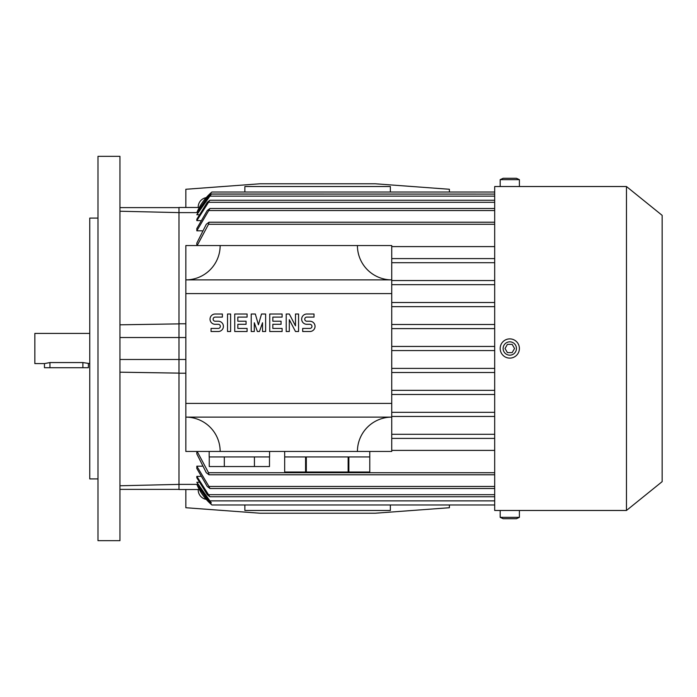 <?xml version="1.0" encoding="UTF-8"?>
<svg xmlns="http://www.w3.org/2000/svg" width="697" height="697" viewBox="0 0 697 697"><rect width="100%" height="100%" fill="white"/><g stroke="black" fill="none" stroke-linecap="round" stroke-linejoin="round"><path stroke-width="1.05" d="M391.74 262.708L494.687 262.708M390.364 192.015L390.364 186.526L244.865 186.526L244.865 192.015M198.192 207.488L198.192 207.114A9.61 9.61 0 0 1 206.199 197.643M185.838 207.488L185.838 189.27L259.964 183.781L375.265 183.781L449.391 189.27L449.391 192.015M515.275 186.526L494.687 186.526L494.687 510.474L500.176 510.474L500.176 517.34L503.121 518.707L516.451 518.707L519.396 517.34L500.176 517.34M662.15 215.356L662.15 348.5L662.15 215.356L626.464 186.526L626.464 510.474L662.15 481.644L662.15 348.5L662.15 481.644M504.297 510.474L626.464 510.474M500.176 348.5A9.61 9.61 0 0 0 509.786 358.11A9.61 9.61 0 0 0 519.396 348.5A9.61 9.61 0 0 0 509.786 338.89A9.61 9.61 0 0 0 500.176 348.5M503.121 348.5A6.665 6.665 0 0 0 509.786 355.165A6.665 6.665 0 0 0 516.451 348.5A6.665 6.665 0 0 0 509.786 341.835A6.665 6.665 0 0 0 503.121 348.5M512.164 352.621L507.407 352.621L505.029 348.5L507.407 344.379L512.164 344.379L514.543 348.5L512.164 352.621M519.396 517.34L519.396 510.474L500.176 510.474M519.396 186.526L500.176 186.526L500.176 179.66L519.396 179.66L519.396 186.526L626.464 186.526M500.176 179.66L503.121 178.293L516.451 178.293L519.396 179.66M391.74 302.515L494.687 302.515L391.74 302.515M357.422 245.553L391.74 245.553L391.74 279.872L185.838 279.872L185.838 417.128L391.74 417.128L391.74 451.447L357.422 451.447A34.319 34.319 0 0 1 391.74 417.128L391.74 279.872A34.319 34.319 0 0 1 357.422 245.553L220.156 245.553A34.319 34.319 0 0 1 185.838 279.872L185.838 245.553L220.156 245.553M391.74 293.594L185.838 293.594M185.838 403.406L391.74 403.406M309.895 331.511A5.149 5.149 0 0 0 315.044 326.37A5.149 5.149 0 0 0 309.895 321.221L306.802 321.221A2.056 2.056 0 0 1 304.746 319.156A2.056 2.056 0 0 1 306.802 317.1L314.016 317.1L314.016 314.016L306.802 314.016A5.149 5.149 0 0 0 301.662 319.156A5.149 5.149 0 0 0 306.802 324.305L309.895 324.305A2.056 2.056 0 0 1 311.951 326.37A2.056 2.056 0 0 1 309.895 328.426L302.69 328.426L302.69 331.511L309.895 331.511M282.102 328.426L282.102 331.511L269.748 331.511L269.748 314.016L282.102 314.016L282.102 317.1L272.832 317.1L272.832 321.221L281.065 321.221L281.065 324.305L272.832 324.305L272.832 328.426L282.102 328.426M247.095 328.426L247.095 331.511L234.741 331.511L234.741 314.016L247.095 314.016L247.095 317.1L237.834 317.1L237.834 321.221L246.067 321.221L246.067 324.305L237.834 324.305L237.834 328.426L247.095 328.426M218.274 331.511A5.149 5.149 0 0 0 223.415 326.37A5.149 5.149 0 0 0 218.274 321.221L215.181 321.221A2.056 2.056 0 0 1 213.125 319.156A2.056 2.056 0 0 1 215.181 317.1L222.387 317.1L222.387 314.016L215.181 314.016A5.149 5.149 0 0 0 210.032 319.156A5.149 5.149 0 0 0 215.181 324.305L218.274 324.305A2.056 2.056 0 0 1 220.33 326.37A2.056 2.056 0 0 1 218.274 328.426L211.06 328.426L211.06 331.511L218.274 331.511M230.62 314.016L230.62 331.511L227.536 331.511L227.536 314.016L230.62 314.016M254.3 322.763L254.3 331.511L251.216 331.511L251.216 314.016L255.329 314.016L258.421 324.819L261.506 314.016L265.627 314.016L265.627 331.511L262.534 331.511L262.534 322.763L259.45 331.511L257.393 331.511L254.3 322.763M289.307 319.67L289.307 331.511L286.214 331.511L286.214 314.016L289.307 314.016L295.484 325.847L295.484 314.016L298.569 314.016L298.569 331.511L295.484 331.511L289.307 319.67M220.156 451.447L185.838 451.447L185.838 417.128A34.319 34.319 0 0 1 220.156 451.447L357.422 451.447M327.224 456.936L348.134 456.936L348.134 472.035L306.314 472.035L306.314 456.936L327.224 456.936M348.866 472.035L348.866 456.936L369.776 456.936L369.776 472.035L348.134 472.035M369.776 472.035L369.776 451.447M306.314 472.035L284.672 472.035L284.672 456.936L305.582 456.936L305.582 472.035M209.178 451.447L209.178 456.936L269.573 456.936L269.573 451.447M269.486 456.936L269.486 466.546L254.431 466.546L254.431 456.936M254.431 466.546L224.321 466.546L224.321 456.936M224.321 466.546L209.257 466.546L209.257 456.936M197.164 451.447L208.525 472.723L209.022 474.788L206.295 472.723L196.824 453.886L196.824 451.447M494.687 284.672L391.74 284.672L494.687 284.672M391.74 280.551L494.687 280.551L391.74 280.551M391.74 258.596L494.687 258.596L391.74 258.596M494.687 246.599L391.74 246.599M196.824 245.553L196.824 243.114L206.295 224.277L209.022 222.212L208.525 224.277L197.164 245.553M209.022 222.212L494.687 222.212M209.963 208.49L196.824 230.812L196.824 228.529L207.236 210.546L209.963 208.49L494.687 208.49M209.832 200.257L196.824 220.627L196.824 219.215L207.288 202.313L209.832 200.257L494.687 200.257M211.33 194.08L196.824 214.746L208.839 196.136L211.33 194.08L494.687 194.08L209.719 194.01M211.923 192.015A54.906 54.906 0 0 0 196.824 212.611L209.64 194.08L211.923 192.015L494.687 192.015M210.093 193.653L210.964 192.86M244.865 504.985L244.865 510.474L390.364 510.474L390.364 504.985M206.199 499.357A9.61 9.61 0 0 1 198.192 489.886L198.192 489.512M449.391 504.985L449.391 507.73L375.265 513.219L259.964 513.219L185.838 507.73L185.838 489.512M185.838 373.217L178.981 373.217L178.981 484.389L196.824 484.38A54.906 54.906 0 0 0 211.923 504.985L210.964 504.14M197.451 484.38L196.824 484.38L209.64 502.92L211.923 504.985L494.687 504.985M208.839 500.864L196.824 482.254L211.33 502.92L208.839 500.864M211.33 502.92L209.64 502.92M196.824 482.254L198.837 482.254M207.288 494.687L196.824 477.785L196.824 476.373L209.832 496.743L207.288 494.687M209.832 496.743L494.687 496.743M196.824 476.373L200.396 476.373M207.236 486.454L196.824 468.471L196.824 466.188L208.961 486.454L209.963 488.51L207.236 486.454M209.963 488.51L494.687 488.51M196.824 466.188L202.139 466.188M209.022 474.788L494.687 474.788M391.74 450.401L494.687 450.401M494.687 438.404L391.74 438.404L494.687 438.404M391.74 434.292L494.687 434.292L391.74 434.292M494.687 416.449L391.74 416.449L494.687 416.449M391.74 412.328L494.687 412.328L391.74 412.328M494.687 394.485L391.74 394.485L494.687 394.485M391.74 390.364L494.687 390.364L391.74 390.364M494.687 372.52L391.74 372.52L494.687 372.52M391.74 368.399L494.687 368.399L391.74 368.399M494.687 350.556L391.74 350.556L494.687 350.556M391.74 346.444L494.687 346.444L391.74 346.444M494.687 328.601L391.74 328.601L494.687 328.601M391.74 324.48L494.687 324.48L391.74 324.48M494.687 306.636L391.74 306.636L494.687 306.636M178.981 373.217L178.981 212.611L197.451 212.62M198.837 214.746L196.824 214.746M200.396 220.627L196.824 220.627M202.139 230.812L196.824 230.812M178.981 323.783L185.838 323.783M119.954 337.522L185.838 337.522M119.954 359.478L185.838 359.478M199.29 489.512L178.981 489.512L178.981 484.389L119.954 485.765M178.981 373.122L119.954 372.181M178.981 489.39L119.954 489.39M119.954 324.819L178.981 323.878M119.954 156.328L119.954 540.672L97.989 540.672L97.989 156.328L119.954 156.328M97.989 478.9L89.756 478.9L89.756 218.1L97.989 218.1M89.756 333.401L34.85 333.401L34.85 363.599L44.46 363.599L49.949 362.562L82.891 362.562L89.756 363.599M44.46 363.599L44.46 367.72L88.38 367.72L88.38 363.599M119.954 211.235L178.981 212.611L178.981 207.488L199.29 207.488M178.981 207.61L119.954 207.61M208.525 224.277L494.687 224.277M208.961 210.546L494.687 210.546M208.429 202.313L494.687 202.313M209.44 196.136L494.687 196.136M209.44 500.864L494.687 500.864M208.429 494.687L494.687 494.687M208.961 486.454L494.687 486.454M208.525 472.723L494.687 472.723M82.891 367.72L82.891 362.562M49.949 367.72L49.949 362.562M284.672 451.447L284.672 472.035"/></g></svg>

